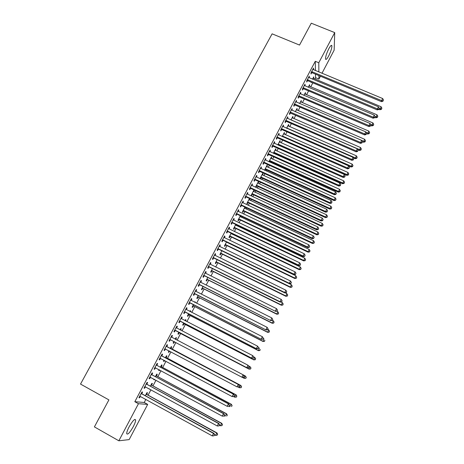 <?xml version="1.0" encoding="UTF-8"?>
<svg xmlns="http://www.w3.org/2000/svg" width="464" height="464" viewBox="0 0 464 464"><rect width="100%" height="100%" fill="white"/><g stroke="black" fill="none" stroke-linecap="round" stroke-linejoin="round"><path stroke-width="0.7" d="M129.091 426.892C132.652 420.744 134.838 418.441 135.639 419.99C135.645 421.387 134.85 423.62 133.272 426.683C129.74 432.813 127.554 435.122 126.707 433.608C126.707 432.21 127.501 429.971 129.091 426.892M328.785 48.778C330.496 45.687 331.534 44.695 331.893 45.797C331.922 48.134 330.844 51.533 328.651 55.987C326.946 59.09 325.902 60.088 325.531 58.986C325.496 56.666 326.581 53.267 328.785 48.778M315.445 70.586L315.276 61.306L134.821 401.702L144.229 402.485L145.87 399.376M148.097 395.16L150.933 389.777M152.987 385.886L155.974 380.225M157.853 376.658L160.985 370.719M162.702 367.476L165.973 361.265M167.521 358.336L170.938 351.857M172.318 349.241L175.873 342.496M177.109 340.164L180.658 333.436M182.016 330.861L185.391 324.458M186.899 321.61L190.101 315.532M191.754 312.4L194.793 306.64M196.591 303.236L199.456 297.795M201.399 294.118L204.102 288.997M206.184 285.041L208.725 280.233M210.952 276.01L213.324 271.515M215.69 267.026L217.9 262.839M220.406 258.088L222.459 254.202M225.098 249.191L226.989 245.607M229.767 240.34L231.501 237.052M232.824 234.552L233.056 234.105M234.419 231.524L235.996 228.537M237.324 226.02L237.672 225.359M239.041 222.761L240.468 220.058M241.802 217.523L242.266 216.653M243.646 214.032L244.917 211.625M246.262 209.073L246.836 207.988M248.228 205.349L249.348 203.232M250.699 200.657L251.384 199.363M252.787 196.707L253.756 194.874M255.119 192.282L255.913 190.785M257.323 188.111L258.141 186.557M259.515 183.947L260.414 182.242M261.835 179.551L262.508 178.275M263.894 175.653L264.903 173.745M266.33 171.036L266.858 170.033M268.25 167.394L269.364 165.283M270.802 162.557L271.185 161.832M272.588 159.175L273.806 156.867M275.251 154.118L275.494 153.665M276.904 150.991L278.226 148.486M281.201 142.848L282.622 140.145M285.476 134.74L287.001 131.846M289.733 126.672L291.363 123.586M293.967 118.639L295.701 115.362M298.19 110.647L300.017 107.178M302.389 102.683L304.314 99.035M306.565 94.76L308.589 90.927M310.729 86.872L312.846 82.853M314.87 79.025L315.578 77.679L318.925 79.077L318.896 75.574M144.229 402.485L147.691 404.393L129.16 439.605L118.842 440.8L138.458 403.709L147.691 404.393M118.842 440.8L94.401 426.892L108.907 399.893L80.521 384.082L272.113 33.837L299.529 45.072L311.28 23.2L334.73 32.608L334.144 50.17L321.97 73.3M320.433 76.218L318.925 79.077M151.624 384.987L152.412 383.496L151.832 383.38L150.359 386.164M149.507 388.994L149.008 388.722M146.839 384.082L147.651 382.545L147.036 382.423L144.008 388.148L144.635 388.252L145.418 386.761M161.339 366.589L162.122 365.11L161.576 364.93L160.364 367.221M159.564 369.953L159.216 370.608L158.665 370.446L159.065 369.686M156.849 365.174L157.656 363.654L157.081 363.463L154.077 369.129L154.663 369.298L155.469 367.772M170.961 348.371L171.732 346.904L171.222 346.666L170.271 348.47M169.517 351.103L168.861 352.35L168.339 352.13L169.018 350.842M166.762 346.457L167.556 344.949L167.017 344.694L164.047 350.308L164.598 350.54L165.399 349.027M180.757 328.616L181.25 328.877L180.774 328.576L180.096 329.863M181.25 328.877L180.595 330.124M179.174 332.81L178.408 334.266L177.921 333.987L178.855 332.212M176.836 326.157L177.358 326.43L176.859 326.117L173.919 331.667L174.429 331.963L175.224 330.472M177.358 326.43L176.569 327.92M190.188 310.764L190.681 311.019L190.24 310.665L189.84 311.419M190.681 311.019L190.339 311.669M188.622 314.917L187.862 316.361L187.41 316.019L188.581 313.809M186.545 307.829L187.067 308.096L186.603 307.719L183.692 313.217L184.167 313.577L184.95 312.098M187.067 308.096L186.284 309.569M199.526 293.086L200.019 293.335L199.491 293.149M197.983 297.198L197.229 298.625L196.811 298.224L198.203 295.585M196.156 289.675L196.678 289.942L196.249 289.501L193.366 294.947L193.807 295.365L194.584 293.903M196.678 289.942L195.93 291.351M207.251 279.641L206.503 281.056L206.115 280.604L207.733 277.542M205.674 271.701L206.196 271.962L205.801 271.463L202.948 276.857L203.354 277.339L204.119 275.883M206.196 271.962L205.488 273.296M216.427 262.259L215.69 263.656L215.337 263.146L217.175 259.672M215.099 253.907L215.621 254.162L215.261 253.605L212.431 258.947L212.802 259.48L213.568 258.048M215.621 254.162L214.954 255.415M225.521 245.033L224.791 246.425L224.472 245.856L226.519 241.976M224.437 236.28L224.953 236.53L224.628 235.921L221.827 241.205L222.163 241.802L222.917 240.381M224.953 236.53L224.332 237.713M236.269 224.686L235.915 225.347M234.529 227.975L233.804 229.349L233.514 228.729L235.776 224.454M233.682 218.822L234.198 219.072L233.902 218.405L231.13 223.642L231.437 224.292L232.18 222.882M234.198 219.072L233.612 220.174M244.911 207.164L245.363 207.292M245.398 207.391L244.859 208.411M243.455 211.074L242.736 212.437L242.475 211.764L244.94 207.095M242.834 201.538L243.351 201.782L243.09 201.057L240.34 206.242L240.613 206.95L241.355 205.552M243.351 201.782L242.805 202.809M253.733 190.46L254.22 190.687L253.999 189.95L251.355 194.961L251.581 195.68L252.294 194.329M254.22 190.687L253.721 191.632M251.906 184.417L252.422 184.655L252.19 183.877L249.47 189.016L249.707 189.776L250.444 188.39M252.422 184.655L251.911 185.612M262.473 173.907L262.96 174.128L262.769 173.345L260.147 178.309L260.287 178.843M262.96 174.128L262.496 175.015M261.377 177.132L261.157 177.555M261.052 177.741L260.437 178.913M260.884 167.458L261.4 167.69L261.203 166.86L258.506 171.947L258.715 172.759L259.44 171.39M261.4 167.69L260.93 168.577M259.77 170.764L259.544 171.199M271.133 157.511L271.62 157.731L271.457 156.896L268.917 161.704M271.62 157.731L271.191 158.549M270.077 160.648L269.839 161.107M269.729 161.31L269.404 161.924M269.781 150.655L270.297 150.887L270.129 150.005L267.455 155.046L267.635 155.91L268.354 154.553M270.297 150.887L269.862 151.705M268.714 153.88L268.465 154.344M279.717 141.265L280.204 141.479L280.07 140.592L277.803 144.884M280.204 141.479L279.804 142.228M278.702 144.321L278.446 144.809M278.597 134.015L279.108 134.241L278.968 133.307L276.324 138.301L276.474 139.217L277.188 137.872M279.108 134.241L278.713 134.989M277.571 137.153L277.304 137.651M288.219 125.164L288.707 125.379L288.596 124.445L286.601 128.226M288.707 125.379L288.341 126.063M287.326 117.531L287.837 117.752L287.726 116.771L285.111 121.719L285.227 122.682L285.934 121.353M287.837 117.752L287.477 118.436M296.647 109.214L297.128 109.423L297.053 108.443L295.319 111.72M297.128 109.423L296.798 110.043M295.974 101.198L296.484 101.419L296.403 100.386L293.811 105.287L293.903 106.302L294.599 104.98M296.484 101.419L296.16 102.034M304.993 93.403L305.48 93.612L305.428 92.585L303.955 95.375M305.48 93.612L305.179 94.175M304.546 85.016L305.057 85.237L304.999 84.158L302.429 89.013L302.493 90.074L303.183 88.769M305.057 85.237L304.761 85.788M313.27 77.737L313.751 77.94L313.728 76.873L312.51 79.176M313.751 77.94L313.484 78.445M311.466 82.273L311.28 82.627L311.263 82.192M313.032 68.991L313.542 69.2L313.519 68.075L310.973 72.883L311.008 73.996L311.692 72.703M313.542 69.2L313.287 69.687M315.578 77.679L315.514 74.165M308.798 76.983L309.308 77.198L309.268 76.096L306.71 80.927L306.756 82.018L307.446 80.713M309.308 77.198L309.036 77.72M309.14 85.556L309.627 85.759L309.587 84.709L308.241 87.255M309.627 85.759L309.343 86.292M300.272 93.09L300.782 93.305L300.713 92.255L298.132 97.127L298.207 98.171L298.903 96.854M300.782 93.305L300.469 93.89M300.829 101.291L301.316 101.494L301.246 100.497L299.645 103.53M301.316 101.494L301.003 102.092M291.659 109.347L292.175 109.568L292.076 108.559L289.472 113.483L289.577 114.475L290.278 113.146M292.175 109.568L291.827 110.217M292.442 117.172L292.929 117.38L292.836 116.423L290.969 119.956M292.929 117.38L292.581 118.036M282.97 125.75L283.487 125.976L283.359 125.019L280.726 129.99L280.859 130.929L281.573 129.595M283.487 125.976L283.104 126.695M283.98 133.197L284.461 133.412L284.345 132.501L282.211 136.538M284.461 133.412L284.084 134.131M274.201 142.315L274.711 142.547L274.56 141.636L271.904 146.653L272.066 147.546L272.78 146.195M274.711 142.547L274.299 143.33M273.151 145.493L272.896 145.98M275.436 149.367L275.923 149.588L275.773 148.724L273.371 153.277M275.923 149.588L275.506 150.371M274.404 152.465L274.149 152.94M274.038 153.149L273.859 153.497M265.344 159.036L265.86 159.268L265.675 158.415L262.995 163.479L263.187 164.314L263.912 162.951M265.86 159.268L265.408 160.121M264.254 162.301L264.016 162.748M266.812 165.689L267.305 165.909L267.125 165.097L264.561 170.23M267.305 165.909L266.852 166.762M265.739 168.873L265.507 169.308M265.402 169.505L264.932 170.398M256.406 175.914L256.923 176.152L256.708 175.346L253.999 180.461L254.226 181.25L254.951 179.87M256.923 176.152L256.435 177.074M255.27 179.266L255.049 179.684M258.112 182.161L258.599 182.387L258.396 181.627L255.763 186.615L255.977 187.363L256.685 186.018M258.599 182.387L258.117 183.303M256.992 185.432L256.783 185.832M247.382 192.954L247.898 193.198L247.648 192.444L244.917 197.606L245.172 198.343L245.908 196.951M247.898 193.198L247.37 194.19M249.33 198.789L249.818 199.021L249.673 198.563M249.818 199.021L249.301 200.001M247.886 202.681L247.167 204.038L246.923 203.342L249.493 198.482M238.27 210.163L238.786 210.407L238.508 209.711L235.747 214.919L236.037 215.598L236.779 214.2M238.786 210.407L238.223 211.474M240.862 215.986L240.398 216.862M239.001 219.507L238.281 220.876L238.009 220.226L240.369 215.754M229.071 227.534L229.587 227.778L229.274 227.14L226.49 232.4L226.809 233.027L227.563 231.611M229.587 227.778L228.984 228.92M231.652 233.427L231.414 233.873M230.04 236.483L229.309 237.864L229.001 237.272L231.159 233.195M219.779 245.073L220.301 245.323L219.953 244.743L217.14 250.055L217.494 250.618L218.254 249.191M220.301 245.323L219.658 246.541M220.986 253.622L220.249 255.02L219.913 254.481L221.856 250.804M210.401 262.781L210.923 263.042L210.54 262.514L207.698 267.879L208.087 268.389L208.852 266.945M210.923 263.042L210.233 264.335M211.851 270.93L211.108 272.339L210.737 271.852L212.466 268.586M200.929 280.668L201.451 280.929L201.04 280.459L198.169 285.882L198.592 286.329L199.363 284.873M201.451 280.929L200.721 282.303M202.623 288.399L201.875 289.82L201.475 289.391L202.983 286.537M191.365 298.729L191.887 298.996L191.435 298.59L188.541 304.059L188.999 304.448L189.776 302.975M191.887 298.996L191.116 300.446M194.868 301.907L195.361 302.157L194.938 301.768L194.677 302.261M195.361 302.157L195.17 302.511M193.314 306.037L192.554 307.47L192.119 307.098L193.401 304.674M181.702 316.97L182.224 317.237L181.743 316.895L178.814 322.422L179.307 322.747L180.096 321.262M182.224 317.237L181.441 318.722M185.484 319.673L185.977 319.928L185.519 319.597L184.979 320.618M185.977 319.928L185.478 320.873M183.912 323.843L183.147 325.293L182.677 324.98L183.732 322.985M171.947 335.391L172.469 335.663L171.953 335.379L168.995 340.965L169.528 341.231L170.323 339.729M172.469 335.663L171.68 337.166M176.007 337.606L176.506 337.867L176.013 337.601L175.189 339.161M176.506 337.867L175.734 339.329M174.418 341.823L173.646 343.285L173.142 343.035L173.959 341.487M161.814 355.789L162.62 354.276L162.064 354.055L159.077 359.693L159.645 359.896L160.445 358.376M166.158 357.46L166.936 355.987L166.414 355.778L165.329 357.819M164.552 360.505L164.047 361.456L163.514 361.265L164.053 360.238M151.856 374.605L152.668 373.073L152.07 372.917L149.054 378.612L149.663 378.752L150.464 377.238M156.49 375.77L157.279 374.28L156.716 374.135L155.376 376.669M154.547 379.453L153.787 379.674L154.048 379.181M141.793 393.605L142.61 392.063L141.978 391.976L138.933 397.729L139.577 397.799L140.348 396.337M146.728 394.255L147.523 392.753L146.926 392.666L145.319 395.705M134.821 401.702L138.458 403.709M315.276 61.306L318.785 62.756L334.73 32.608M318.867 72.007L318.785 62.756M169 340.953L169.528 341.231M173.147 343.024L173.646 343.285M164.07 350.262L164.598 350.54M168.362 352.083L168.861 352.35M159.117 359.617L159.645 359.896M163.554 361.189L164.047 361.456M154.141 369.019L154.663 369.298M158.717 370.336L159.216 370.608M149.135 378.467L149.663 378.752M153.862 379.535L154.361 379.801M144.107 387.962L144.635 388.252M148.985 388.774L149.483 389.041M139.049 397.503L139.577 397.799M312.168 71.671L312.197 72.784L381.431 101.651L381.628 100.607L311.657 71.584M383.061 100.792L383.479 99.969L383.061 100.792L381.628 100.607L382.667 98.542L312.829 69.374M312.197 72.784L311.077 72.68M381.431 101.651L382.98 101.21M383.479 99.969L382.667 98.542M378.879 109.33L379.9 109.753L381.106 106.749L313.055 78.138M379.268 108.419L381.483 108.941L381.408 109.336L381.889 108.135L381.483 108.941M381.106 106.749L381.889 108.135M381.408 109.336L379.9 109.753M307.91 79.709L307.957 80.8L377.255 109.91L377.441 108.895L307.4 79.622M378.879 109.075L379.297 108.245L378.879 109.075L377.441 108.895L378.491 106.819L308.577 77.401M307.957 80.8L306.837 80.69M377.255 109.91L378.804 109.481M379.297 108.245L378.491 106.819M303.636 87.783L303.694 88.85L373.068 118.21L373.236 117.218L303.125 87.702M374.68 117.392L375.103 116.557L374.68 117.392L373.236 117.218L374.291 115.136L304.309 85.463M303.694 88.85L302.574 88.74M373.068 118.21L374.61 117.792M375.103 116.557L374.291 115.136M374.813 117.392L375.834 117.821L377.029 114.828L308.914 85.985M375.04 116.447L377.412 117.027L377.336 117.409L377.818 116.215L377.412 117.027M377.029 114.828L377.818 116.215M377.336 117.409L375.834 117.821M370.724 125.495L371.745 125.924L372.934 122.948L304.749 93.861M370.608 124.433L373.317 125.147L373.247 125.524L373.729 124.335L373.317 125.147M372.934 122.948L373.729 124.335M373.247 125.524L371.745 125.924M299.338 95.897L299.408 96.941L368.851 126.55L369.008 125.582L298.828 95.81M370.463 125.75L370.887 124.915L370.463 125.75L369.008 125.582L370.069 123.488L300.017 93.566M299.408 96.941L298.288 96.831M368.851 126.55L370.4 126.138M370.887 124.915L370.069 123.488M295.023 104.052L295.11 105.073L364.623 134.931L364.762 133.992L294.512 103.965M366.224 134.148L366.647 133.307L366.224 134.148L364.762 133.992L365.829 131.886L295.707 101.709M295.11 105.073L293.985 104.957M364.623 134.931L366.166 134.525M366.647 133.307L365.829 131.886M366.601 133.62L367.639 134.067L368.816 131.103L300.573 101.778M366.154 132.449L369.205 133.307L369.141 133.673L369.617 132.489L369.205 133.307M368.816 131.103L369.617 132.489M369.141 133.673L367.639 134.067M361.966 142.587L360.499 142.436L290.684 112.242L290.789 113.239L360.371 143.353L361.566 140.319L362.39 141.746L361.914 142.958L362.39 141.746L363.515 142.251L364.687 139.299L296.368 109.73M361.671 140.499L365.069 141.503L365.017 141.862L365.487 140.685L365.069 141.503M364.687 139.299L365.487 140.685M365.017 141.862L363.515 142.251M290.684 112.242L290.174 112.155M291.375 109.887L361.566 140.319M290.789 113.239L289.664 113.117M360.371 143.353L361.914 142.958M357.883 149.82L359.368 150.469L360.534 147.535L292.152 117.723M290.98 119.932L359.49 149.599L360.922 149.744L360.87 150.092L361.34 148.915L360.922 149.744M360.534 147.535L361.34 148.915M360.87 150.092L359.368 150.469M286.329 120.472L286.445 121.44L356.097 151.809L356.213 150.922L285.818 120.379M357.686 151.067L358.115 150.22L357.686 151.067L356.213 150.922L357.286 148.799L287.019 118.105M286.445 121.44L285.319 121.324M356.097 151.809L357.64 151.426M358.115 150.22L357.286 148.799M353.324 157.899L355.204 158.723L356.358 155.805L287.912 125.744M286.735 127.971L355.314 157.882L356.752 158.015L356.706 158.357L357.17 157.186L356.752 158.015M356.358 155.805L357.17 157.186M356.706 158.357L355.204 158.723M281.95 128.737L282.083 129.682L351.805 160.312L351.903 159.448L281.439 128.65M353.388 159.593L353.817 158.734L353.388 159.593L351.903 159.448L352.982 157.313L282.651 126.359M282.083 129.682L280.952 129.566M351.805 160.312L353.342 159.935M353.817 158.734L352.982 157.313M277.553 137.048L277.698 137.965L347.49 168.855L347.577 168.02L277.037 136.955M349.067 168.154L349.496 167.295L349.067 168.154L347.577 168.02L348.661 165.874L278.255 134.653M277.698 137.965L276.567 137.843M347.49 168.855L349.027 168.484M349.496 167.295L348.661 165.874M273.134 145.394L273.296 146.288L343.157 177.439L343.227 176.627L272.617 145.302M344.723 176.755L345.158 175.891L344.723 176.755L343.227 176.627L344.317 174.47L273.841 142.987M273.296 146.288L272.159 146.16M343.157 177.439L344.694 177.08M345.158 175.891L344.317 174.47M268.691 153.781L268.871 154.645L338.801 186.064L338.859 185.281L268.18 153.683M340.361 185.403L340.796 184.533L340.361 185.403L338.859 185.281L339.95 183.112L269.41 151.363M268.871 154.645L267.734 154.524M338.801 186.064L340.332 185.716M340.796 184.533L339.95 183.112M264.231 162.203L264.422 163.05L334.422 194.729L334.469 193.975L263.714 162.11M335.977 194.085L336.417 193.215L335.977 194.085L334.469 193.975L335.565 191.794L264.95 159.778M264.422 163.05L263.285 162.916M334.422 194.729L335.959 194.393M336.417 193.215L335.565 191.794M259.747 170.671L259.956 171.489L330.026 203.441L330.055 202.71L259.231 170.572M331.569 202.82L332.009 201.944L331.569 202.82L330.055 202.71L331.157 200.523L260.472 168.229M259.956 171.489L258.819 171.355M330.026 203.441L331.557 203.11M332.009 201.944L331.157 200.523M255.246 179.179L255.467 179.968L325.606 212.187L325.618 211.491L254.73 179.081M327.143 211.59L327.584 210.708L327.143 211.59L325.618 211.491L326.731 209.293L255.977 176.726M255.467 179.968L254.33 179.835M325.606 212.187L327.137 211.868M327.584 210.708L326.731 209.293M250.722 187.723L250.954 188.488L321.163 220.986L321.163 220.313L250.2 187.624M322.695 220.406L323.141 219.524L322.695 220.406L321.163 220.313L322.277 218.103L251.453 185.264M250.954 188.488L249.818 188.355M321.163 220.986L322.695 220.673M323.141 219.524L322.277 218.103M246.175 196.313L246.425 197.049L316.703 229.819L316.686 229.181L245.653 196.214M318.223 229.262L318.669 228.375L318.223 229.262L316.686 229.181L317.805 226.96L246.912 193.836M246.425 197.049L245.282 196.916M316.703 229.819L318.229 229.523M318.669 228.375L317.805 226.96M241.605 204.943L241.872 205.656L312.214 238.699L312.185 238.09L241.083 204.844M313.734 238.165L314.18 237.272L313.734 238.165L312.185 238.09L313.31 235.857L242.347 202.455M241.872 205.656L240.729 205.517M312.214 238.699L313.739 238.415M314.18 237.272L313.31 235.857M237.011 213.614L237.295 214.298L307.707 247.625L307.661 247.039L236.495 213.515M309.215 247.115L309.668 246.216L309.215 247.115L307.661 247.039L308.792 244.801L237.765 211.114M237.295 214.298L236.153 214.159M307.707 247.625L309.233 247.347M309.668 246.216L308.792 244.801M232.4 222.331L232.702 222.987L303.178 256.592L303.114 256.041L231.878 222.227M304.68 256.105L305.132 255.2L304.68 256.105L303.114 256.041L304.256 253.785L233.154 219.814M232.702 222.987L231.553 222.842M303.178 256.592L304.703 256.325M305.132 255.2L304.256 253.785M227.76 231.089L228.079 231.716L298.63 265.605L298.549 265.083L227.244 230.979M300.121 265.141L300.573 264.231L300.121 265.141L298.549 265.083L299.692 262.815L228.526 228.561M228.079 231.716L226.931 231.565M298.63 265.605L300.15 265.35M300.573 264.231L299.692 262.815M223.103 239.888L223.439 240.485L294.054 274.665L293.956 274.172L222.581 239.778M295.533 274.218L295.997 273.308L295.533 274.218L293.956 274.172L295.11 271.892L223.874 237.342M223.439 240.485L222.285 240.335M294.054 274.665L295.574 274.415M295.997 273.308L295.11 271.892M218.422 248.727L218.776 249.296L289.455 283.771L289.345 283.301L217.9 248.617M290.928 283.347L291.392 282.431L290.928 283.347L289.345 283.301L290.499 281.016L219.194 246.175M218.776 249.296L217.622 249.145M289.455 283.771L290.974 283.533M291.392 282.431L290.499 281.016M213.718 257.613L214.084 258.152L284.838 292.917L284.71 292.482L213.196 257.503M286.3 292.517L286.764 291.595L286.3 292.517L284.71 292.482L285.87 290.186L214.496 255.043M214.084 258.152L212.935 258.001M284.838 292.917L286.352 292.691M286.764 291.595L285.87 290.186M208.991 266.539L209.374 267.055L280.192 302.11L280.047 301.71L208.469 266.429M281.648 301.733L282.118 300.811L281.648 301.733L280.047 301.71L281.213 299.396L209.774 263.958M209.374 267.055L208.22 266.899M280.192 302.11L281.706 301.896M282.118 300.811L281.213 299.396M204.241 275.512L275.529 311.35L203.719 275.401M276.973 310.996L277.443 310.068L276.973 310.996L275.367 310.979L276.538 308.659L205.03 272.919M204.641 275.999L203.487 275.836M275.529 311.35L277.037 311.147M277.443 310.068L276.538 308.659M199.468 284.531L270.837 320.636L198.94 284.415M272.275 320.305L272.745 319.377L272.275 320.305L270.657 320.299L271.84 317.962L200.477 282.153M199.885 284.983L198.725 284.821M270.837 320.636L272.345 320.444M272.745 319.377L271.84 317.962M194.671 293.59L266.127 329.968L194.143 293.474M267.554 329.666L268.03 328.727L267.554 329.666L265.93 329.66L267.113 327.317L195.68 291.195M195.106 294.014L193.946 293.851M195.495 290.922L195.802 291.288M266.127 329.968L267.629 329.788M268.03 328.727L267.113 327.317M189.851 302.696L261.389 339.352L189.324 302.58M262.81 339.068L261.174 339.074L262.363 336.719L263.366 338.239L262.81 339.068L263.366 338.239M190.658 300.063L262.363 336.719L263.285 338.128M190.304 303.091L189.138 302.922M190.698 299.982L191.075 300.428M261.389 339.352L262.891 339.178M348.742 166.013L351.022 167.017L352.17 164.117L283.655 133.806M282.472 136.045L351.12 166.199L352.559 166.332L352.524 166.657L352.982 165.497L352.559 166.332M352.17 164.117L352.982 165.497M352.524 166.657L351.022 167.017M278.087 145.012L346.823 175.351L347.959 172.463L279.374 141.909M278.191 144.153L346.904 174.557L348.354 174.684L348.319 175.003L348.771 173.849L348.354 174.684M278.818 145.11L278.69 144.24L278.829 145.116M347.959 172.463L348.771 173.849M348.319 175.003L346.823 175.351M273.453 153.12L274.473 153.213L342.6 183.727L343.725 180.856L275.077 150.046M273.888 152.296L342.664 182.961L344.12 183.077L344.091 183.384L344.549 182.236L344.12 183.077M343.725 180.856L344.549 182.236M344.091 183.384L342.6 183.727M269.143 161.275L270.234 161.402L338.355 192.137L339.474 189.283L270.761 158.218M269.561 160.486L338.407 191.4L339.874 191.51L339.851 191.806L340.298 190.663L339.874 191.51M339.474 189.283L340.298 190.663M339.851 191.806L338.355 192.137M264.816 169.476L265.901 169.604L334.092 200.593L335.205 197.751L266.423 166.431M265.222 168.705L334.132 199.874L335.588 200.268L336.029 199.131L335.605 199.984M335.205 197.751L336.029 199.131M335.588 200.268L334.092 200.593M260.466 177.712L261.557 177.84L329.811 209.084L330.913 206.26L262.061 174.684M260.855 176.97L329.834 208.394L331.302 208.771L331.743 207.64L331.313 208.493M330.913 206.26L331.743 207.64M331.302 208.771L329.811 209.084M256.093 185.983L257.184 186.116L325.508 217.616L326.598 214.809L257.688 182.973M256.47 185.269L325.519 216.955L326.998 217.314L327.433 216.189L327.004 217.048M326.598 214.809L327.433 216.189M326.998 217.314L325.508 217.616M251.703 194.294L252.799 194.428L321.181 226.194L322.265 223.404L253.286 191.296M252.068 193.604L321.181 225.556L322.671 225.898L323.106 224.779L322.671 225.643M322.265 223.404L323.106 224.779M322.671 225.898L321.181 226.194M247.295 202.646L248.391 202.78L316.837 234.807L317.915 232.035L248.866 199.665M247.643 201.985L316.819 234.198L318.327 234.523L318.756 233.409L318.321 234.279M317.915 232.035L318.756 233.409M318.327 234.523L316.837 234.807M242.863 211.039L243.96 211.172L312.475 243.461L313.536 240.706L244.429 208.069M243.2 210.401L312.44 242.881L313.96 243.188L314.389 242.086L313.948 242.956M313.536 240.706L314.389 242.086M313.96 243.188L312.475 243.461M238.409 219.466L239.505 219.605L308.09 252.161L309.146 249.423L239.969 216.514M238.734 218.857L308.044 251.604L309.569 251.894L309.993 250.798L309.552 251.674M309.146 249.423L309.993 250.798M309.569 251.894L308.09 252.161M233.937 227.934L235.033 228.079L303.682 260.901L304.726 258.175L235.486 224.999M234.245 227.354L303.618 260.374L305.161 260.64L305.585 259.556L305.138 260.432M304.726 258.175L305.585 259.556M305.161 260.64L303.682 260.901M229.442 236.443L230.544 236.588L299.251 269.683L300.289 266.974L230.985 233.525M229.732 235.892L299.176 269.184L300.73 269.433L301.148 268.354L300.707 269.236M300.289 266.974L301.148 268.354M300.73 269.433L299.251 269.683M224.924 244.992L226.032 245.137L294.802 278.504L295.829 275.819L226.461 242.092M225.202 244.464L294.71 278.035L296.281 278.267L296.693 277.194L296.247 278.081M295.829 275.819L296.693 277.194M296.281 278.267L294.802 278.504M220.388 253.582L221.496 253.733L290.331 287.373L291.351 284.705L222.181 250.96M220.655 253.083L290.226 286.932L291.81 287.146L292.216 286.079L291.769 286.967M291.351 284.705L292.216 286.079M291.81 287.146L290.331 287.373M215.83 262.212L216.937 262.363L285.841 296.281L286.845 293.631L285.261 292.854M216.079 261.742L285.72 295.87L287.315 296.061L287.715 295.005L287.268 295.899M286.845 293.631L287.715 295.005M287.315 296.061L285.841 296.281M211.248 270.883L212.361 271.034L281.323 305.231L282.321 302.603L281.074 301.983M211.485 270.442L281.184 304.854L282.796 305.028L283.197 303.972L282.744 304.877M282.321 302.603L283.197 303.972M282.796 305.028L281.323 305.231M206.648 279.595L207.756 279.751L276.788 314.227L277.774 311.617L276.875 311.17M206.869 279.183L276.631 313.879L278.261 314.035L278.655 312.991L278.197 313.89M277.774 311.617L278.655 312.991M278.261 314.035L276.788 314.227M202.026 288.353L203.133 288.509L272.229 323.269L273.203 320.676L272.426 320.288M202.229 287.97L272.061 322.95L273.696 323.083L274.091 322.045L273.632 322.956M273.203 320.676L274.091 322.045M273.696 323.083L272.229 323.269M197.38 297.146L198.493 297.308L267.647 332.357L268.615 329.782L267.832 329.388M197.565 296.792L267.461 332.062L269.114 332.178L269.503 331.151L269.039 332.062M268.615 329.782L269.503 331.151M269.114 332.178L267.647 332.357M192.711 305.985L193.824 306.147L263.042 341.487L263.999 338.929L263.216 338.534M192.879 305.66L262.839 341.226L264.509 341.318L264.892 340.298L264.428 341.214M264.509 341.318L263.042 341.487M185.003 311.849L256.627 348.777L184.475 311.733M258.036 348.522L256.395 348.534L257.59 346.167L258.605 347.675L258.036 348.522L258.605 347.675M185.815 309.198L257.59 346.167L258.518 347.577M185.472 312.214L184.312 312.046M185.878 309.088L186.319 309.61M256.627 348.777L258.129 348.621M188.019 314.865L189.132 315.033L258.419 350.656L259.359 348.122L258.581 347.722M188.175 314.575L258.199 350.43L259.881 350.506L260.258 349.491L259.794 350.413M259.881 350.506L258.419 350.656M180.136 321.047L251.842 358.254L179.609 320.926M253.245 358.022L251.592 358.046L252.793 355.662L253.82 357.158L253.245 358.022L253.82 357.158M180.954 318.385L252.793 355.662L253.721 357.071M180.624 321.378L179.458 321.204M181.03 318.234L181.534 318.838M251.842 358.254L253.338 358.109M183.303 323.791L184.423 323.959L253.767 359.878L254.701 357.361L253.599 356.793M183.442 323.53L253.535 359.681L255.229 359.739L255.6 358.73L255.136 359.658M255.6 358.73L254.701 357.361L255.693 358.811M255.229 359.739L253.767 359.878M175.241 330.287L247.034 367.778L174.713 330.171M248.426 367.575L246.767 367.604L247.973 365.209L249.011 366.688L248.426 367.575L249.011 366.688M176.065 327.613L247.973 365.209L248.907 366.612M175.746 330.588L174.58 330.414M176.163 327.427L176.738 328.118M247.034 367.778L248.53 367.645M178.57 332.758L179.69 332.926L249.093 369.141L248.843 368.979L250.021 366.647L248.518 365.87M178.692 332.526L248.843 368.979L250.554 369.013L250.925 368.016L250.456 368.944M250.925 368.016L250.021 366.647L251.024 368.085M250.554 369.013L249.093 369.141M243.693 377.226L244.064 376.205L243.693 377.226L242.196 377.354L169.795 339.457M243.583 377.168L241.912 377.209L243.13 374.802L244.174 376.269M171.152 336.887L243.13 374.802L244.064 376.205M170.752 339.805L169.679 339.671M171.268 336.673L172.005 337.49M175.926 339.544L175.346 338.859M173.809 341.771L174.632 341.84M242.278 377.342L244.134 378.322L245.311 375.979L243.432 374.993M245.856 378.334L244.134 378.322L245.856 378.334L246.222 377.348L245.752 378.282M246.222 377.348L245.311 375.979L246.326 377.4M238.832 386.86L239.32 385.897L238.832 386.86L237.034 386.866L164.848 348.789M238.711 386.819L237.034 386.866L238.258 384.447L238.554 384.563L167.156 346.823L166.35 345.958M166.216 346.208L238.258 384.447L239.198 385.851M165.648 349.056L164.755 348.974M239.32 385.897L238.554 384.563M237.922 386.93L239.395 387.713L240.584 385.358L240.862 385.468L171.349 348.731L170.572 347.901M241.495 386.721L241.025 387.666L241.611 386.767L240.584 385.358L170.445 348.139M241.135 387.707L239.395 387.713L241.025 387.666M240.862 385.468L241.611 386.767M233.943 396.546L234.436 395.572L233.943 396.546L232.133 396.569L159.883 358.173M233.815 396.517L232.133 396.569L233.363 394.139L233.676 394.22L162.214 356.161L161.408 355.291M161.257 355.575L233.363 394.139L234.308 395.543M160.59 358.394L159.802 358.318M234.436 395.572L233.676 394.22M233.554 396.569L234.633 397.149L235.828 394.783L236.124 394.864L166.547 357.819L165.776 356.984M236.744 396.146L236.269 397.091L236.866 396.175L235.828 394.783L165.631 357.257M236.391 397.12L234.633 397.149L236.269 397.091M236.124 394.864L236.866 396.175M229.03 406.278L229.523 405.304L229.03 406.278L227.203 406.325L154.889 367.598M228.897 406.261L227.203 406.325L228.439 403.883L228.775 403.929L157.25 365.545L156.443 364.669M156.269 364.994L228.439 403.883L229.39 405.287M155.515 367.778L154.825 367.714M229.523 405.304L228.775 403.929M229.065 406.209L229.854 406.632L231.049 404.254L231.368 404.301L161.727 366.954L160.95 366.113M231.977 405.617L231.495 406.568L232.099 405.635L231.049 404.254L160.788 366.421M231.368 404.301L232.099 405.635M224.095 416.063L224.588 415.077L224.095 416.063L222.25 416.133L149.872 377.075M223.955 416.057L222.25 416.133L223.491 413.673L223.845 413.691L152.256 374.982L151.45 374.094M151.258 374.454L223.491 413.673L224.448 415.077M150.417 377.215L149.826 377.157M224.588 415.077L223.845 413.691M224.257 415.738L225.046 416.162L226.583 413.789L156.884 376.136L156.107 375.289M227.174 415.135L226.699 416.092L227.308 415.141L226.246 413.778L155.927 375.625M226.583 413.789L227.308 415.141M146.224 383.966L218.521 423.522L217.274 425.987L144.826 386.599M146.433 383.571L147.239 384.459L218.892 423.499L218.521 423.522L219.484 424.92L218.985 425.906L219.484 424.92M145.284 386.692L144.803 386.645M219.629 424.908L218.892 423.499M217.274 425.987L218.985 425.906M219.426 425.314L220.214 425.743L221.775 423.325L152.012 385.358L151.235 384.505M222.355 424.705L221.873 425.662L222.494 424.693L221.421 423.342L151.038 384.876M221.873 425.662L220.214 425.743M221.775 423.325L222.494 424.693M141.16 393.524L213.521 433.417L212.268 435.899L139.757 396.175M141.387 393.089L142.193 393.988L213.916 433.359L213.521 433.417L214.49 434.814L213.991 435.806L214.49 434.814M140.064 396.215L139.751 396.186M214.646 434.791L213.916 433.359M212.268 435.899L213.991 435.806M214.565 434.942L215.354 435.371L216.943 432.906L147.117 394.626L146.346 393.768M217.512 434.321L217.024 435.284L217.657 434.298L216.572 432.958L146.125 394.18M217.024 435.284L215.354 435.371M216.943 432.906L217.657 434.298M311.808 71.589L311.843 72.709M307.551 79.628L307.597 80.719M303.276 87.708L303.34 88.775M298.978 95.822L299.054 96.86M294.663 103.971L294.75 104.992M290.325 112.16L290.429 113.152M285.969 120.391L286.085 121.359M286.938 128.371L286.885 127.977M287.291 128.528L287.233 128.058M281.59 128.656L281.723 129.601M277.194 136.961L277.339 137.883M272.774 145.307L272.936 146.201M268.331 153.694L268.511 154.564M263.871 162.116L264.062 162.963M259.388 170.584L259.596 171.402M254.887 179.087L255.107 179.881M250.357 187.636L250.595 188.401M245.81 196.226L246.065 196.962M241.239 204.85L241.512 205.564M236.652 213.521L236.936 214.206M232.035 222.239L232.336 222.894M227.401 230.991L227.72 231.617M222.737 239.789L223.074 240.387M218.057 248.629L218.411 249.203M213.353 257.514L213.724 258.059M208.626 266.44L209.009 266.957M203.876 275.413L204.276 275.9M199.102 284.432L199.52 284.884M194.3 293.492L194.741 293.915M189.48 302.592L189.938 302.986M282.721 136.764L282.622 136.051M283.081 136.921L282.97 136.132M278.481 145.035L278.342 144.159M274.189 153.155L274.038 152.308M274.537 153.242L274.386 152.389M269.88 161.315L269.712 160.492M270.234 161.402L270.065 160.579M265.553 169.517L265.373 168.716M265.901 169.604L265.721 168.803M261.203 177.753L261.006 176.975M261.557 177.84L261.36 177.062M256.836 186.029L256.627 185.275M257.184 186.116L256.975 185.362M252.445 194.341L252.219 193.616M252.799 194.428L252.573 193.703M248.037 202.693L247.793 201.991M248.391 202.78L248.147 202.084M243.606 211.085L243.351 210.407M243.96 211.172L243.704 210.499M239.157 219.513L238.885 218.869M239.505 219.605L239.238 218.956M234.685 227.986L234.395 227.36M235.033 228.079L234.749 227.453M230.19 236.495L229.889 235.898M230.544 236.588L230.243 235.99M225.678 245.044L225.359 244.476M226.032 245.137L225.713 244.569M221.142 253.634L220.806 253.095M221.496 253.733L221.16 253.187M216.584 262.27L216.236 261.754M216.937 262.363L216.589 261.847M212.002 270.941L211.636 270.454M212.361 271.034L211.996 270.553M207.402 279.653L207.019 279.195M207.756 279.751L207.379 279.293M202.78 288.411L202.379 287.982M203.133 288.509L202.739 288.08M198.134 297.209L197.722 296.803M198.493 297.308L198.076 296.908M193.465 306.049L193.036 305.672M193.824 306.147L193.395 305.776M185.919 309.32L186.221 309.558M184.637 311.744L185.107 312.11M188.778 314.928L188.332 314.586M189.132 315.033L188.686 314.691M181.059 318.507L181.517 318.826M179.765 320.943L180.258 321.274M184.063 323.855L183.599 323.541M184.423 323.959L183.959 323.646M176.169 327.735L176.674 328.042M174.87 330.182L175.38 330.484M179.33 332.821L178.849 332.537M179.69 332.926L179.208 332.642M171.257 337.009L171.779 337.287M169.952 339.468L170.479 339.741M174.574 341.835L174.07 341.579M175.833 339.451L175.34 339.184M166.321 346.33L166.86 346.579M166.617 346.579L167.156 346.823M165.01 348.806L165.555 349.044M171.349 348.731L170.833 348.499M171.059 348.493L170.543 348.261M161.356 355.702L161.919 355.917M161.658 355.946L162.214 356.161M160.039 358.185L160.561 358.376M166.547 357.819L166.019 357.616M166.257 357.582L165.729 357.379M156.374 365.116L156.948 365.301M156.67 365.365L157.25 365.545M155.051 367.616L155.417 367.726M161.727 366.954L161.182 366.78M161.437 366.711L160.892 366.543M151.363 374.581L151.96 374.732M151.658 374.831L152.256 374.982M156.884 376.136L156.316 375.991M156.594 375.892L156.026 375.747M146.322 384.093L146.937 384.209M146.624 384.343L147.239 384.459M152.012 385.358L151.432 385.248M151.722 385.114L151.136 385.004M141.259 393.652L141.897 393.739M141.561 393.907L142.193 393.988M147.117 394.626L146.52 394.551M146.827 394.383L146.23 394.301M135.639 419.99L134.682 419.45M331.893 45.797L331.11 45.478M277.542 137.042L277.687 137.965M273.064 145.365L273.226 146.259M268.563 153.729L268.743 154.599M264.045 162.139L264.236 162.986M259.504 170.595L259.707 171.413M254.939 179.092L255.159 179.887M274.473 153.213L274.323 152.366M270.106 161.356L269.938 160.532M265.721 169.54L265.541 168.739M261.313 177.764L261.116 176.987M256.888 186.029L256.679 185.281"/></g></svg>
